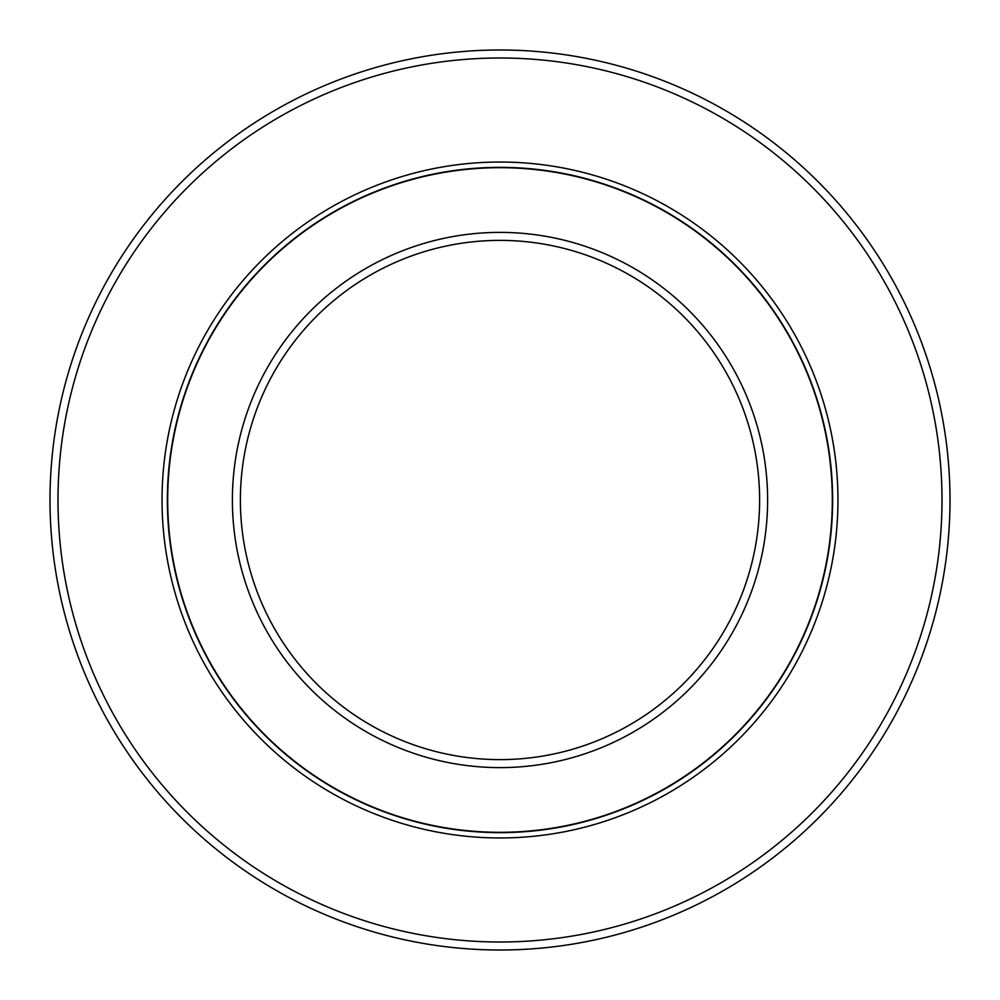 <?xml version="1.0" encoding="UTF-8"?>
<svg xmlns="http://www.w3.org/2000/svg" width="1000" height="1000" viewBox="0 0 1000 1000"><rect width="100%" height="100%" fill="white"/><g stroke="black" fill="none" stroke-linecap="round" stroke-linejoin="round"><path stroke-width="1.5" d="M500 167.688A332.312 332.312 0 0 1 832.312 500A332.312 332.312 0 0 1 500 832.312A332.312 332.312 0 0 1 167.688 500A332.312 332.312 0 0 1 500 167.688M500 232.387A267.613 267.613 0 0 1 767.613 500A267.613 267.613 0 0 1 500 767.613A267.613 267.613 0 0 1 232.387 500A267.613 267.613 0 0 1 500 232.387M500 240.387A259.613 259.613 0 0 1 759.613 500A259.613 259.613 0 0 1 500 759.613A259.613 259.613 0 0 1 240.387 500A259.613 259.613 0 0 1 500 240.387M500 50A450 450 0 0 0 50 500A450 450 0 0 0 500 950A450 450 0 0 0 950 500A450 450 0 0 0 500 50M500 58A442 442 0 0 1 942 500A442 442 0 0 1 500 942A442 442 0 0 1 58 500A442 442 0 0 1 500 58M500 162.037A337.962 337.962 0 0 1 837.962 500A337.962 337.962 0 0 1 500 837.962A337.962 337.962 0 0 1 162.037 500A337.962 337.962 0 0 1 500 162.037M500 167.362A332.638 332.638 0 0 1 832.638 500A332.638 332.638 0 0 1 500 832.638A332.638 332.638 0 0 1 167.362 500A332.638 332.638 0 0 1 500 167.362"/></g></svg>
